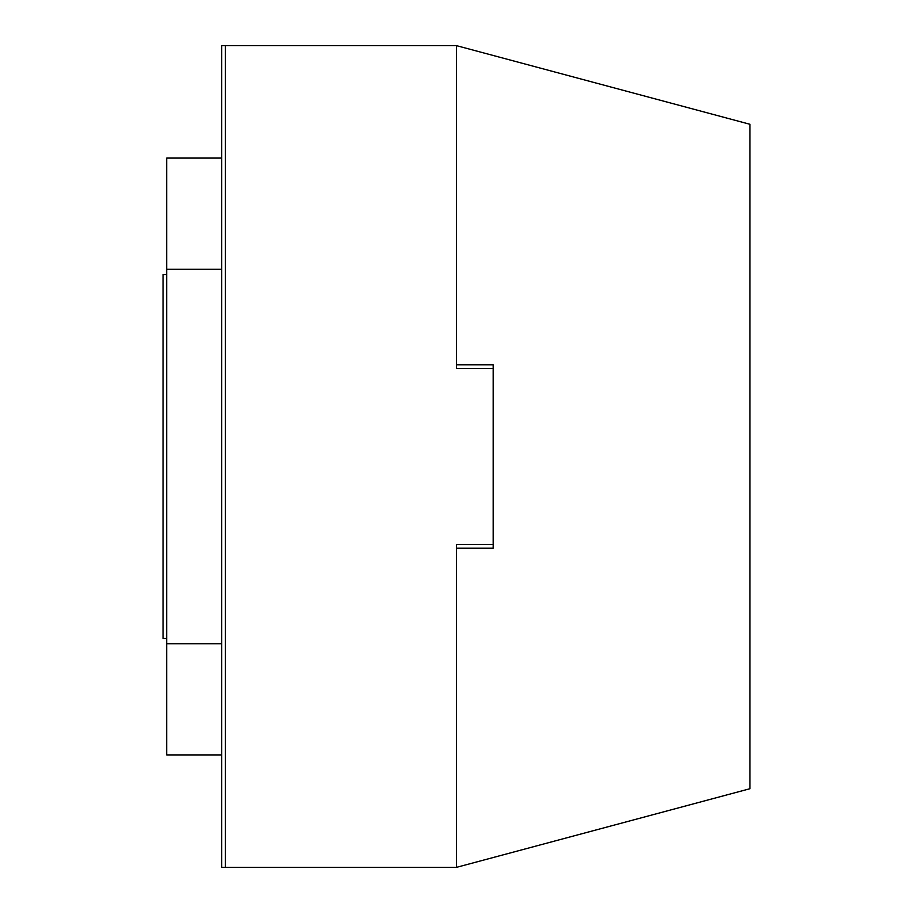 <?xml version="1.0" encoding="UTF-8"?>
<svg xmlns="http://www.w3.org/2000/svg" width="913" height="913" viewBox="0 0 913 913"><rect width="100%" height="100%" fill="white"/><g stroke="black" fill="none" stroke-linecap="round" stroke-linejoin="round"><path stroke-width="1.37" d="M225.397 45.65L221.733 45.65L221.733 867.35L456.5 867.35L749.961 788.718L749.961 124.282L456.5 45.65L456.5 364.789L493.18 364.789L493.18 368.464L456.5 368.464L456.5 45.65L225.397 45.65L225.397 867.35M493.18 544.536L493.18 548.211L456.5 548.211L456.5 867.35L456.5 544.536L493.18 544.536L493.18 368.464M221.733 158.086L166.702 158.086L166.702 643.711L221.733 643.711M166.702 643.711L166.702 754.914L221.733 754.914M166.702 638.449L163.039 638.449L163.039 274.551L166.702 274.551M166.702 269.289L221.733 269.289"/></g></svg>
